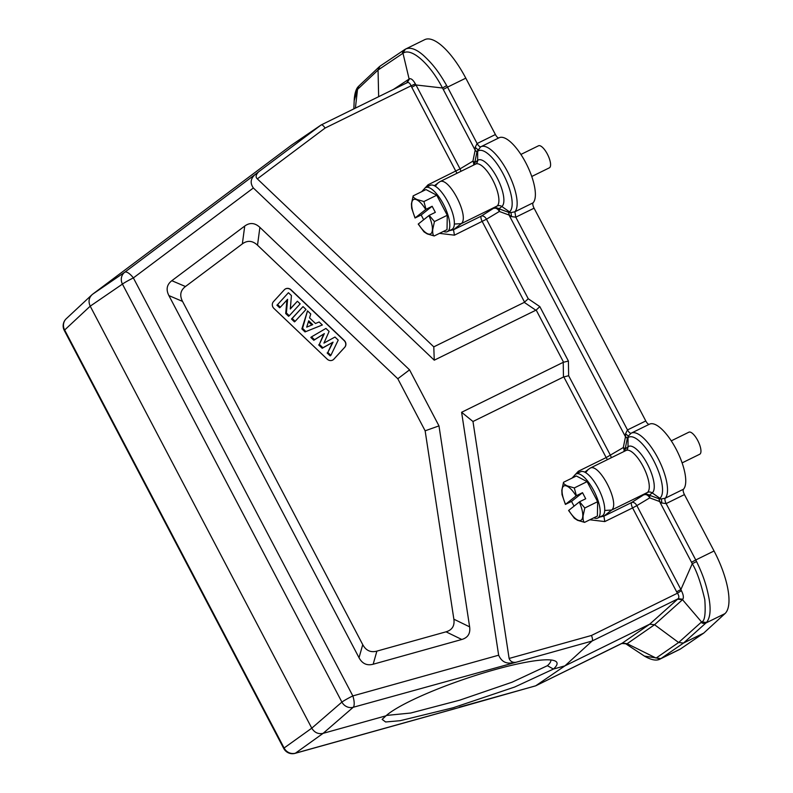 <?xml version="1.0" encoding="UTF-8"?>
<svg xmlns="http://www.w3.org/2000/svg" width="793" height="793" viewBox="0 0 793 793"><rect width="100%" height="100%" fill="white"/><g stroke="black" fill="none" stroke-linecap="round" stroke-linejoin="round"><path stroke-width="1.19" d="M91.829 294.877L92.553 294.262C88.885 297.464 88.112 301.429 90.214 306.167L122.439 284.102L341.902 702.092L311.778 728.172L284.102 747.997L64.649 330.007A9.823 0.704 152.3 0 0 64.283 330.453A9.823 9.823 0 0 1 66.285 318.697A9.823 9.248 47 0 0 64.649 330.007L90.214 306.167L311.778 728.172C314.484 732.613 318.261 734.348 323.088 733.366L353.212 707.287A9.823 9.07 -130.9 0 1 341.902 702.092A9.823 0.704 -27.7 0 1 352.835 695.917A9.823 3.261 74.4 0 1 353.212 707.287L516.164 662.234C512.734 662.789 510.385 661.531 509.116 658.458L472.975 421.499L563.466 377.022L568.65 375.723L568.403 361.043L563.218 362.332L461.605 412.281L498.648 655.206C501.493 661.58 506.192 664.098 512.744 662.75M413.163 195.871L411.438 203.851L411.666 208.222L415.036 218.006L426.01 209.293L423.918 201.531L436.745 195.227L425.99 189.567L413.163 195.871C412.816 196.912 414.075 198.121 416.93 199.489L423.918 201.531M415.036 218.006L421.162 214.992L432.145 206.269L426.01 209.293M429.201 215.359L434.445 221.574L432.71 229.554C432.522 233.311 433.028 235.442 434.217 235.957L427.229 233.915L423.997 231.853L418.218 224.082L429.201 215.359L435.337 212.346L432.145 206.269M421.162 214.992L423.66 219.75M434.445 221.574L447.262 215.27L436.745 195.227M434.217 235.957L447.034 229.653L447.262 215.27M290.307 308.983L297.385 301.231L300.16 303.878L289.296 315.743L286.392 312.987L287.601 299.298L280.345 307.228L277.57 304.591L288.434 292.716L291.428 295.561L290.307 308.983M297.385 301.231L290.317 308.755M277.57 304.591L288.434 292.716M276.886 305.136L279.661 307.773L280.345 307.228M286.897 300.071L285.708 313.532L286.392 312.987M285.708 313.532L288.612 316.288L289.296 315.743M292.171 318.479L303.025 306.604L306.009 309.448L295.155 321.324L292.171 318.479L291.487 319.024L294.471 321.869L295.155 321.324M303.025 306.604L291.487 319.024M308.705 320.798L306.703 327.142L312.729 324.634L308.705 320.798M308.408 321.72L311.857 325.001M305.711 331.375L302.559 328.371L307.506 310.866L310.747 313.959L309.577 317.884L315.485 323.504L319.163 321.968L322.335 324.981L305.027 331.92L322.335 324.981M302.559 328.371L301.875 328.917L305.027 331.92M301.875 328.917L307.506 310.866M323.931 343.111L334.983 337.025L338.214 340.108L330.879 355.333L327.826 352.429L333.06 342.15L322.9 347.74L319.351 344.36L324.347 333.595L314.494 339.731L311.49 336.876L325.943 328.421L329.105 331.434L323.931 343.111M314.494 339.731L313.81 340.276L310.806 337.421L311.49 336.876M313.81 340.276L324.347 333.595M323.663 334.14L319.351 344.36M318.667 344.905L322.216 348.286L322.9 347.74M322.216 348.286L333.06 342.15M332.376 342.695L327.826 352.429M327.142 352.974L330.195 355.879L330.879 355.333M284.766 289.356A4.917 4.589 -128.5 0 1 290.853 289.871L344.162 340.613A4.917 4.589 -128.5 0 1 344.608 347.393L333.754 359.269A4.917 4.589 -128.5 0 1 333.318 359.675M327.231 359.17A4.917 4.589 51.5 0 0 333.893 359.16L344.747 347.284A4.917 4.589 51.5 0 0 344.301 340.504L290.991 289.762A4.917 4.589 51.5 0 0 284.33 289.772L273.476 301.637A4.917 4.589 51.5 0 0 273.922 308.418L327.231 359.17M259.886 227.373C254.92 222.764 249.864 222.318 244.73 226.055L171.823 280.702C166.798 284.578 165.826 289.544 168.899 295.581L359.031 657.734C362.262 663.701 366.971 665.862 373.176 664.227L461.784 639.485C467.929 637.681 470.546 633.468 469.625 626.857L438.975 425.891L409.545 369.845L259.886 227.373L257.517 245.196L397.799 378.747L409.545 369.845M397.799 378.747L425.137 430.817L453.864 619.194C454.786 625.796 452.179 630.009 446.033 631.823L376.883 651.122C370.688 652.758 365.969 650.597 362.738 644.64L182.539 301.399C179.436 295.353 180.407 290.387 185.463 286.521L242.351 243.877C247.485 240.14 252.541 240.586 257.517 245.196M425.137 430.817L438.975 425.891M524.282 302.381L433.791 346.858L434.257 360.191L536.187 310.053L539.835 306.623L528.247 298.763L524.282 302.381L535.87 310.241M682.109 462.894L699.723 454.24A12.282 4.292 -116.2 0 0 700.001 454.062A12.282 4.292 -116.2 0 0 697.949 440.908A12.282 4.292 -116.2 0 0 688.879 432.195L671.274 440.849M531.746 176.492L549.351 167.838A12.282 4.292 -116.2 0 0 549.628 167.66A12.282 4.292 -116.2 0 0 547.576 154.496A12.282 4.292 -116.2 0 0 538.516 145.783L520.912 154.437M472.975 421.499L461.605 412.281M498.866 137.893A4.917 1.715 63.8 0 1 495.407 134.542L465.798 78.16A56.997 19.924 -116.2 0 0 424.741 39.65L405.758 48.978M465.798 78.16L447.52 87.141L477.118 143.533C478.516 145.882 479.725 146.973 480.746 146.814A36.855 12.886 63.8 0 1 480.945 146.705A36.855 12.886 63.8 0 1 507.639 171.883A36.855 12.886 63.8 0 1 514.865 211.79L515.787 217.173L627.491 429.945L625.548 433.712L628.304 436.11L631.119 433.216C630.108 433.464 628.899 432.363 627.491 429.945L645.78 420.954L534.076 208.192A4.917 1.715 63.8 0 1 533.084 202.83A36.855 12.886 -116.2 0 0 525.868 162.922A36.855 12.886 -116.2 0 0 499.174 137.744L480.558 146.913L476.999 151.83L475.156 150.174L443.267 89.44A44.993 34.763 67.3 0 0 442.494 88.003C429.865 63.559 411.042 47.124 402.993 53.28L409.089 78.894L406.65 83.017M591.489 635.461L677.45 593.214C678.996 595.543 679.244 597.377 678.193 598.705L677.638 599.181L682.525 599.706L682.823 599.24L678.193 598.715L592.074 641.041C592.787 640.219 592.589 638.355 591.489 635.461L509.116 658.458M587.107 481.638L576.362 475.978L563.536 482.273L561.811 490.262L562.029 494.634L565.399 504.417L576.382 495.694L574.291 487.933L587.107 481.638L597.635 501.682L584.808 507.986L583.083 515.965C582.895 519.722 583.39 521.853 584.58 522.359L577.591 520.327L574.36 518.255L568.591 510.494L579.574 501.771L584.808 507.986M563.536 482.273C563.189 483.324 564.438 484.533 567.302 485.901L574.291 487.933M565.399 504.417L571.535 501.404L582.518 492.681L576.382 495.694M579.574 501.771L585.7 498.757L582.518 492.681M571.535 501.404L574.023 506.152M584.58 522.359L597.407 516.065L597.635 501.682M573.894 477.188A24.573 8.584 63.8 0 1 575.49 474.323A24.573 8.584 63.8 0 1 576.045 473.966A24.573 8.584 63.8 0 1 594.591 492.225A24.573 8.584 63.8 0 1 597.714 518.067A24.573 8.584 63.8 0 1 593.858 517.799M597.714 518.067L602.264 515.837A24.573 8.584 -116.2 0 0 599.131 489.995A24.573 8.584 -116.2 0 0 580.585 471.736L576.045 473.966M660.926 658.636L644.402 656.089C651.539 660.232 656.951 661.134 660.648 658.785L683.497 643.054L703.688 633.131L724.961 613.623A56.997 19.924 -116.2 0 0 714.047 550.986L684.438 494.594A4.917 1.715 63.8 0 1 683.457 489.241A36.855 12.886 -116.2 0 0 676.231 449.334A36.855 12.886 -116.2 0 0 649.536 424.156L631.119 433.216A36.855 12.886 63.8 0 1 631.307 433.117A36.855 12.886 63.8 0 1 658.012 458.295A36.855 12.886 63.8 0 1 665.228 498.202L661.312 498.985A4.917 4.589 -128.5 0 1 659.875 498.282L659.052 498.777L649.348 495.199A4.917 2.528 -69.7 0 1 649.725 497.875A4.917 3.103 59 0 0 644.57 494.743A4.917 4.589 -128.5 0 1 649.348 495.199L652.223 492.909A4.917 4.589 51.5 0 0 647.445 492.453L611.631 510.058C620.304 503.476 599.339 462.805 590.18 468.118L584.719 472.122M516.164 662.234L592.074 641.041L564.933 665.852L649.665 624.2L654.552 624.725L682.525 599.706L701.557 621.96C704.719 621.405 705.8 613.96 704.799 599.627C700.784 582.617 696.601 570.643 692.249 563.724L696.571 561.563L695.758 559.977L691.506 562.267L659.617 501.533L659.152 498.787L661.312 498.985L661.947 503.04L659.429 501.463L659.052 498.777M682.813 599.25C683.853 597.506 683.388 594.651 681.415 590.686L680.9 589.516L692.249 563.724A44.993 34.773 67.3 0 0 691.506 562.267M724.961 613.623L705.968 622.961L683.497 643.054L678.62 642.518L656.089 658.081L627.154 643.698L654.552 624.725L678.62 642.518L701.557 621.96L706.484 622.446C710.151 617.925 711.024 610.075 709.111 598.913C706.761 586.632 703.996 577.046 696.571 561.563M684.438 494.594L666.15 503.585L661.947 503.04M714.047 550.986L695.758 559.977L666.15 503.585C664.93 501.097 664.613 499.303 665.228 498.202L683.457 489.241M625.548 433.712L625.528 436.586L627.372 438.242L628.036 437.647A4.917 4.589 51.5 0 1 628.304 436.11L627.322 438.341L625.479 436.804L623.298 447.539A4.917 2.062 -168.5 0 1 625.132 449.076A4.917 4.589 -128.5 0 1 624.626 451.187M579.108 472.459L578.365 471.24L572.04 478.1M590.299 468.058L626.103 450.454A23.582 8.247 -116.2 0 1 643.51 467.186A23.582 8.247 -116.2 0 1 647.445 492.453L631.694 502.484A4.917 3.103 -121 0 1 636.848 505.617L632.596 507.916A4.917 1.715 63.8 0 1 631.694 502.484L603.889 516.154L599.786 517.056M589.863 519.772L604.791 521.576L632.596 507.916L676.637 591.816L680.89 589.516L636.848 505.617L649.725 497.875L659.429 501.463M676.637 591.816L677.45 593.214L681.425 590.676M677.638 599.181L649.665 624.2L622.267 643.163L627.154 643.698M386.409 715.445L410.734 713.026L459.752 700.16L512.119 682.188L547.398 665.704L553.425 669.064L514.746 687.006L453.279 707.723L400.148 720.698L385.626 721.977L382.137 719.39L386.003 715.801A92.127 14.294 -18.8 0 1 473.183 676.211A92.127 14.294 -18.8 0 1 555.159 661.015A92.127 14.294 -18.8 0 1 553.425 669.064L564.933 665.852L535.721 685.796L622.267 643.163M621.781 643.5L627.154 643.688M626.678 643.837L621.841 643.47M535.374 685.895L452.575 709.378M354.193 100.661L357.524 89.401L378.053 70.032L378.648 96.687M358.654 86.288L357.524 89.401L355.393 108.116M660.648 658.785L679.621 649.457A56.997 19.924 -116.2 0 0 680.473 648.961L703.688 633.131M701.091 622.426A4.917 4.55 -131.8 0 0 705.968 622.961L706.484 622.446M649.239 424.305A4.917 1.715 63.8 0 1 645.78 420.954M533.084 202.83L514.865 211.79L510.94 212.574L511.574 216.628L515.787 217.173L534.076 208.192M474.254 164.775A4.917 4.589 -128.5 0 0 474.769 162.664L476.95 151.929L475.116 150.392L472.925 161.128A4.917 2.062 -168.5 0 1 474.769 162.664L477.644 160.384L477.673 151.245A34.327 12.004 -116.2 0 1 503.178 173.945A34.327 12.004 -116.2 0 1 509.502 211.87L508.789 212.375L509.255 215.121L511.584 216.628M386.013 715.801L323.088 733.366L295.422 753.191L454.954 708.655M498.648 655.206L352.835 695.917L133.373 277.917L253.354 187.981C249.736 182.747 250.638 178.019 256.05 173.806L124.788 272.197A9.823 3.509 53.1 0 1 133.373 277.917A9.823 0.704 152.3 0 0 122.439 284.102A9.823 9.1 -124.4 0 1 124.788 272.197L92.553 294.262L291.537 145.109L321.125 124.967L407.245 82.631C408.722 82.165 409.991 83.215 411.052 85.813L415.344 83.889C413.242 80.103 411.309 78.388 409.545 78.755L407.245 82.641L321.125 124.967C322.027 124.511 323.356 125.542 325.1 128.06L257.329 178.871C255.366 177.126 255.812 174.757 258.677 171.784L321.125 124.967M379.986 66.196L378.053 70.032L402.457 53.617A4.917 4.57 -123.9 0 1 404.39 49.771L405.302 49.216M256.05 173.806L258.677 171.784M443.267 89.44L447.52 87.141L446.667 85.575C438.202 70.775 432.195 63.658 424.027 55.926C416.503 49.136 410.318 46.866 405.481 49.126L402.457 53.617M446.667 85.575L442.494 88.003L415.998 84.97L411.755 87.27L411.052 85.813L325.1 128.06M495.407 134.542L477.118 143.533L475.185 147.31L475.116 150.392M476.95 151.929L477.673 151.245A4.917 4.589 51.5 0 1 477.931 149.708L475.185 147.31M439.937 181.647L475.741 164.052A23.582 8.247 -116.2 0 1 493.137 180.774A23.582 8.247 -116.2 0 1 497.072 206.051L481.321 216.073A4.917 3.103 -121 0 1 486.476 219.215L499.352 211.463A4.917 3.103 59 0 0 494.198 208.331A4.917 4.589 -128.5 0 1 498.985 208.787A4.917 2.528 -69.7 0 1 499.352 211.463L509.056 215.052L508.69 212.375L510.94 212.574A4.917 4.589 51.5 0 1 509.502 211.87L501.86 206.507A4.917 4.589 51.5 0 0 497.072 206.051L461.268 223.646C469.892 217.004 449.026 176.462 439.818 181.706L434.346 185.721M253.354 187.981L434.257 360.191M433.791 346.858L257.329 178.871M409.565 78.755L393.467 89.401M416.008 84.97L415.354 83.889M528.247 298.763L486.476 219.215L454.429 235.174L439.491 233.36M421.668 191.688L428.002 184.828L428.735 186.058M454.339 224.042L461.268 223.646L453.517 229.742L449.413 230.644M447.351 231.655L451.891 229.425A24.573 8.584 -116.2 0 0 452.446 229.078A24.573 8.584 -116.2 0 0 448.352 202.75A24.573 8.584 -116.2 0 0 430.222 185.324L425.672 187.564A24.573 8.584 63.8 0 1 443.802 204.99A24.573 8.584 63.8 0 1 447.906 231.308A24.573 8.584 63.8 0 1 447.351 231.655A24.573 8.584 63.8 0 1 443.495 231.397M423.531 190.776A24.573 8.584 63.8 0 1 425.672 187.564M547.398 665.714A87.22 13.531 161.2 0 0 550.818 659.994M415.195 217.867A19.161 6.701 63.8 0 1 413.163 199.796A19.161 6.701 63.8 0 1 425.722 209.501M428.002 184.828L460.049 168.869A4.917 3.103 -121 0 1 460.822 171.377M457.125 173.201A4.917 1.715 63.8 0 1 455.797 171.169L411.755 87.27M244.73 226.055L242.351 243.877M469.625 626.857L453.864 619.194M446.033 631.823L461.784 639.485M373.176 664.227L376.883 651.122M168.899 295.581L182.539 301.399M362.738 644.64L359.031 657.734M185.463 286.521L171.823 280.702M563.218 362.332L563.466 377.022M565.558 504.269A19.161 6.701 63.8 0 1 563.536 486.198A19.161 6.701 63.8 0 1 576.095 495.903M579.277 501.979A19.161 6.701 63.8 0 1 581.309 520.049A19.161 6.701 63.8 0 1 568.75 510.345M578.365 471.24L606.169 457.571L623.298 447.539A4.917 3.103 59 0 1 623.962 451.514M607.497 459.603A4.917 1.715 63.8 0 1 606.169 457.571L563.803 376.883M659.875 498.282A34.327 12.004 -116.2 0 0 653.541 460.346A34.327 12.004 -116.2 0 0 628.036 437.647L628.006 446.786A26.11 9.129 63.8 0 1 647.415 464.054A26.11 9.129 63.8 0 1 652.223 492.909L659.875 498.282M626.103 450.454L626.351 450.305A4.917 4.589 51.5 0 0 628.006 446.786L625.132 449.076L627.322 438.341M585.69 472.668L588.247 469.357M604.702 510.454L611.631 510.058L603.889 516.154L604.791 521.576M295.085 753.35A9.823 9.823 0 0 1 283.735 748.453A9.823 0.704 -27.7 0 1 284.102 747.997A9.823 9.278 54.4 0 0 295.422 753.191A9.823 3.261 74.4 0 1 295.085 753.35L452.872 709.299M656.604 657.764A4.917 4.629 55.3 0 0 661.491 658.289L680.473 648.961M625.479 436.804L509.056 215.052M568.65 375.723L610.412 455.281A4.917 3.103 -121 0 1 611.185 457.789M354.233 99.343C354.828 92.632 356.305 88.271 358.654 86.259L359.348 85.555A4.917 4.609 46.7 0 0 357.97 88.945M473.59 165.103A4.917 3.103 59 0 0 472.925 161.128L460.049 168.869L415.998 84.97M475.741 164.052L475.978 163.893A4.917 4.589 51.5 0 0 477.644 160.384A26.11 9.129 63.8 0 1 497.042 177.652A26.11 9.129 63.8 0 1 501.86 206.507L498.985 208.787L508.69 212.375M539.835 306.623L568.403 361.043M563.555 362.203L536.187 310.053M454.429 235.174L453.517 229.742L481.321 216.073A4.917 1.715 63.8 0 0 482.223 221.505L524.589 302.192M435.317 186.256L437.875 182.945M428.914 215.577A19.161 6.701 63.8 0 1 430.936 233.638A19.161 6.701 63.8 0 1 418.387 223.943M625.072 643.321L644.392 656.069M621.811 643.49L535.652 685.846M459.296 707.168L535.553 685.876M283.735 748.453L64.283 330.453M354.253 99.343L353.837 108.879M66.285 318.697L91.849 294.857M379.986 66.186L404.39 49.771M359.348 85.555L379.431 66.632"/></g></svg>
